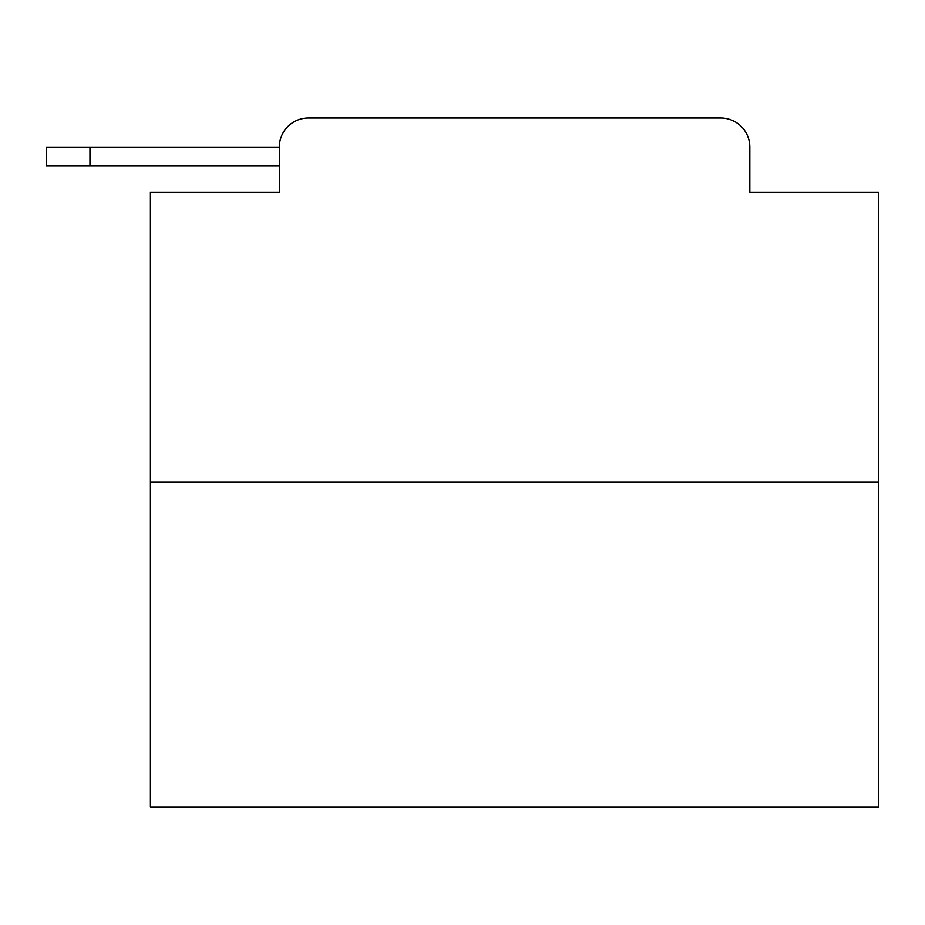 <?xml version="1.0" encoding="UTF-8"?>
<svg xmlns="http://www.w3.org/2000/svg" width="925" height="925" viewBox="0 0 925 925"><rect width="100%" height="100%" fill="white"/><g stroke="black" fill="none" stroke-linecap="round" stroke-linejoin="round"><path stroke-width="1.39" d="M878.75 482.168L150.405 482.168L150.405 807.005L878.75 807.005L878.75 192.284L749.828 192.284L749.828 147.121A29.137 29.137 0 0 0 720.702 117.995L308.453 117.995A29.137 29.137 0 0 0 279.315 147.121L279.315 192.284L279.315 166.061L46.25 166.061L46.25 147.121L133.651 147.121M150.405 482.168L150.405 192.284L279.315 192.284M308.453 117.995L400.953 117.995M628.202 117.995L720.702 117.995M749.828 192.284L749.828 147.121M89.956 166.061L89.956 147.121L279.315 147.121"/></g></svg>
